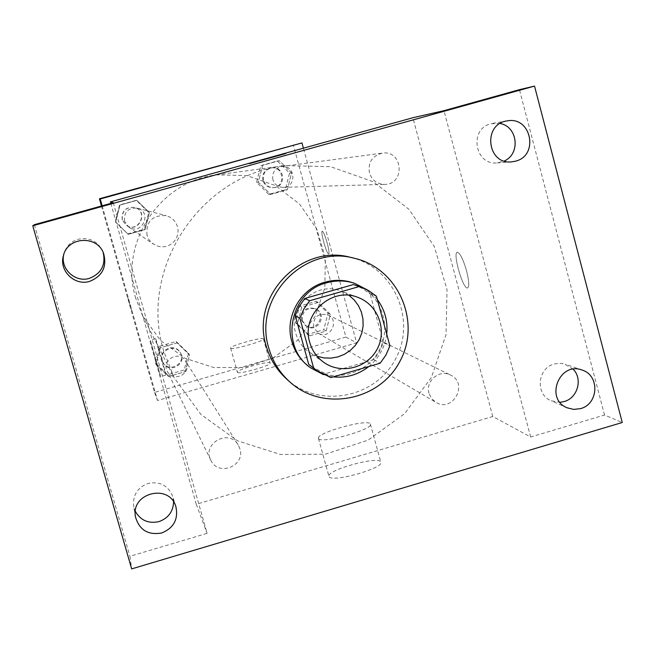 <?xml version="1.0" encoding="UTF-8"?>
<svg xmlns="http://www.w3.org/2000/svg" width="655" height="655" viewBox="0 0 655 655"><rect width="100%" height="100%" fill="white"/><g stroke="black" fill="none" stroke-linecap="round" stroke-linejoin="round"><path stroke-width="0.49" stroke-dasharray="3.27 2.46" d="M317.118 356.271L309.135 352.177C302.471 347.445 298 341.116 295.716 333.207C287.357 307.301 316.283 280.553 341.132 291.123L349.041 295.364M354.281 284.851L362.682 288.642L370.149 294.046L376.404 296.224M311.461 366.571L325.519 373.686L373.849 359.628L374.75 358.563L379.491 351.629L383.363 342.639L370.149 294.046M323.447 374.635L333.272 376.871M368.88 366.497C379.032 358.039 384.976 347.256 386.712 334.156M377.305 299.531L367.742 290.108M352.611 282.673C379.556 291.197 392.861 324.978 379.36 350.065C366.415 375.454 331.062 383.732 308.718 366.432M373.849 359.628L380.17 363.214M325.519 373.686L330.816 377.583M383.363 342.639L389.897 345.856M350.515 257.349C393.589 267.019 416.826 319.64 395.726 358.645C375.659 398.191 319.173 409.039 286.702 379.122M103.195 252.527L102.827 251.504C97.759 241.171 89.538 237.077 78.174 239.239C70.928 241.531 66.204 246.288 63.993 253.526L63.74 254.582M173.608 501.935L172.756 496.49C168.188 485.502 159.959 481.155 148.063 483.447C137.525 487.508 132.728 495.082 133.669 506.159L135.356 511.408M113.266 202.714L207.111 533.334L129.936 556.308L131.663 568.9M34.371 224.673L129.936 556.308M110.818 203.394L196.263 504.268L492.781 416.514L530.673 437.008L604.54 415.024L622.25 422.508M196.263 504.268L207.111 533.334M329.211 476.84C332.634 482.809 385.189 467.735 380.792 462.053C378.877 455.471 325.207 470.437 328.998 476.512L329.211 476.84M604.54 415.024L519.44 89.661M573.182 369.199L564.143 363.828L559.173 363.255L554.204 364.024C537.272 368.143 535.135 394.637 551.207 400.786L559.992 402.317M500.101 123.5L490.898 123.77C468.71 128.904 474.703 165.625 497.243 162.915L504.244 161.024M530.673 437.008L443.967 110.67M163.807 351.342C138.099 269.311 200.086 174.689 285.236 165.609L330.628 166.689L373.211 181.779L408.884 209.281L434.265 246.436L447.021 289.608L446.022 334.664L431.432 377.354L404.634 413.649L368.151 440.111L325.396 454.193L280.397 454.464L237.487 440.79L200.839 414.361L174.115 377.657L163.807 351.342M492.781 416.514L412.896 117.728M428.984 393.27C425.12 381.136 439.48 368.994 450.517 375.053C468.923 383.322 452.892 413.125 435.845 402.309L431.539 398.486L428.984 393.27M146.998 235.301C145.959 221.456 152.369 214.906 166.239 215.659L169.915 217.124L173.108 219.441L175.63 222.487L177.325 226.057L178.086 229.93L177.865 233.868L176.686 237.634L174.607 240.983L171.757 243.717L168.327 245.666L164.52 246.706L160.573 246.771L156.725 245.862L151.985 243.07L148.914 239.558L146.998 235.301M369.412 172.895C367.897 162.383 372.212 155.792 382.34 153.131C402.972 149.725 405.576 184.473 384.714 184.391C377.026 184.112 371.925 180.281 369.412 172.895M239.91 448.79L238.142 444.794C228.808 428.395 201.781 443.574 210.804 460.187C218.082 476.889 245.617 466.073 239.91 448.79M466.597 270.965C463.216 259.38 460.137 253.141 457.362 252.249C452.318 252.208 462.864 289.379 467.498 287.987C469.414 286.849 469.111 281.175 466.597 270.965C463.208 259.38 460.129 253.141 457.354 252.249C452.31 252.208 462.856 289.379 467.49 287.987C469.406 286.849 469.103 281.175 466.589 270.965M154.695 356.517L150.339 340.158L160.704 376.486L154.695 356.517M159.877 355.026L155.579 338.651C155.923 338.168 166.878 376.56 165.944 374.971L159.877 355.026M318.682 438.776C321.9 444.008 374.586 428.968 370.378 424.022C368.667 418.185 314.899 433.176 318.477 438.49L318.682 438.776M285.703 153.573L249.309 163.66M135.773 298.361C118.645 243.701 159.73 180.985 216.559 174.877L246.919 175.581L275.477 185.619L299.491 203.959L316.652 228.783L325.355 257.669L324.806 287.823L315.088 316.39L297.133 340.641L272.644 358.252L243.947 367.529L213.767 367.545L185.021 358.244L160.516 340.477L142.659 315.915L135.773 298.361M186.65 363.599L185.463 360.921C179.2 349.934 161.163 359.98 167.205 371.107C172.085 382.299 190.49 375.176 186.65 363.599M272.914 179.699C271.874 172.699 274.748 168.31 281.544 166.534C295.372 164.241 297.206 187.412 283.206 187.363C278.048 187.174 274.617 184.62 272.914 179.699M124.524 221.177C123.828 211.983 128.085 207.635 137.304 208.143C152.934 211.974 141.758 236.332 128.667 226.974L124.524 221.177M313.483 327.05C313.262 316.881 318.076 312.836 327.95 314.899C340.395 320.491 329.653 340.444 318.133 333.133L313.483 327.05M102.147 205.809L157.536 400.516L356.607 342.843L303.396 148.194M326.108 331.062L330.407 314.384L318.248 302.422L301.75 307.154L297.452 323.865L309.651 335.81L326.108 331.062L330.407 314.384L318.248 302.422L301.75 307.154L297.452 323.865L309.651 335.81L326.108 331.062L323.75 329.735L328.008 313.221L315.956 301.374L299.622 306.057L295.364 322.612L307.449 334.443L323.75 329.735M145.107 229.586L149.414 212.638L136.846 200.373L119.939 205.08L115.632 222.07L128.233 234.318L145.107 229.586L149.414 212.638L136.846 200.373L119.939 205.08L115.632 222.07L128.233 234.318L145.107 229.586L144.468 229.234L148.734 212.449L136.297 200.299L119.554 204.966L115.288 221.791L127.758 233.917L144.468 229.234M101.476 205.998L154.506 392.41L345.914 337.055L293.293 144.894M287.283 189.745L291.598 172.904L279.3 160.688L262.655 165.322L258.332 182.196L270.671 194.396L287.283 189.745L291.598 172.904L279.3 160.688L262.655 165.322L258.332 182.196L270.671 194.396L287.283 189.745L285.285 189.778L289.559 173.1L277.376 161.007L260.886 165.6L256.613 182.303L268.828 194.388L285.285 189.778M185.267 371.704L189.557 354.912L177.128 342.909L160.377 347.715L156.086 364.54L168.548 376.527L185.267 371.704L189.557 354.912L177.128 342.909L160.377 347.715L156.086 364.54L168.548 376.527L185.267 371.704L184.251 369.977L188.493 353.348L176.187 341.46L159.599 346.217L155.358 362.886L167.696 374.758L184.251 369.977M154.506 392.41L157.536 400.516M345.914 337.055L356.607 342.843M237.446 372.359C238.535 374.84 272.038 365.293 270.106 363.05C269.762 360.299 235.694 369.895 237.388 372.269L237.446 372.359M327.173 242.94C325.068 235.653 323.423 231.706 322.235 231.117C320.123 230.969 326.853 254.926 328.687 254.066C329.416 253.321 328.908 249.612 327.173 242.94C325.06 235.653 323.414 231.706 322.227 231.117C320.115 230.969 326.853 254.926 328.687 254.075C329.408 253.321 328.908 249.612 327.173 242.94M127.897 297.82L131.54 310.142L127.905 297.82M230.691 348.206C231.69 350.392 265.242 340.862 263.392 338.922C263.138 336.474 229.021 346.061 230.634 348.132L230.691 348.206M211.295 167.95L188.075 174.394M162.366 360.864C158.862 350.409 174.967 343.22 180.371 352.816C187.838 363.893 168.491 374.693 162.997 362.502L162.366 360.864M188.493 353.348L189.557 354.912M176.187 341.46L177.128 342.909M159.599 346.217L160.377 347.715M155.358 362.886L156.086 364.54M167.696 374.758L168.548 376.527M162.055 360.217C158.559 349.803 174.598 342.639 179.986 352.202C187.428 363.238 168.147 373.997 162.677 361.847L162.055 360.217M302.274 320.623C302.053 310.945 306.646 307.089 316.046 309.062C327.909 314.392 317.683 333.379 306.704 326.419L302.274 320.623M328.008 313.221L330.407 314.384M315.956 301.374L318.248 302.422M299.622 306.057L301.75 307.154M295.364 322.612L297.452 323.865M307.449 334.443L309.651 335.81M301.423 320.139C301.202 310.495 305.779 306.655 315.145 308.62C326.96 313.925 316.774 332.846 305.836 325.903L301.423 320.139M122.362 219.81C121.699 211.066 125.752 206.939 134.521 207.414C149.397 211.066 138.762 234.236 126.3 225.328L122.362 219.81M148.734 212.449L149.414 212.638M136.297 200.299L136.846 200.373M127.758 233.917L128.233 234.318M122.198 219.712C121.535 211 125.572 206.882 134.308 207.365C149.127 210.992 138.532 234.081 126.128 225.205L122.198 219.712M263.58 180.362C262.598 173.698 265.332 169.522 271.792 167.827C284.966 165.649 286.718 187.69 273.389 187.649C268.476 187.469 265.209 185.037 263.58 180.362M289.559 173.1L291.598 172.904M277.376 161.007L279.3 160.688M260.886 165.6L262.655 165.322M256.613 182.303L258.332 182.196M268.828 194.388L270.671 194.396M262.876 180.412C261.894 173.772 264.62 169.612 271.055 167.926C284.172 165.756 285.924 187.715 272.644 187.666C267.748 187.494 264.497 185.07 262.876 180.412M358.048 297.468L341.132 291.123M323.979 362.485L309.135 352.177M507.044 120.921L492.855 123.328M511.555 161.875L497.243 162.915M103.621 253.55L102.827 251.504M63.42 255.647L63.993 253.526M175.966 507.003L172.756 496.49M135.528 517.032L133.669 506.159M582.205 370.108L565.74 364.311M567.181 407.819L551.207 400.786M155.579 338.651L150.339 340.158M165.944 374.971L160.704 376.486M318.477 438.49L328.998 476.512M370.378 424.022L380.792 462.053M142.659 315.915L174.115 377.657M216.559 174.877L285.236 165.609M238.142 444.794L185.463 360.921M210.804 460.187L167.205 371.107M283.206 187.363L384.714 184.391M281.544 166.534L382.34 153.131M128.667 226.974L153.221 244.028M137.304 208.143L166.239 215.659M318.133 333.133L435.845 402.309M327.95 314.899L450.517 375.053M230.634 348.132L237.388 372.269M263.392 338.922L270.106 363.05M162.677 361.847L162.997 362.502M179.986 352.202L180.371 352.816M305.836 325.903L306.704 326.419M315.145 308.62L316.046 309.062M272.644 187.666L273.389 187.649M271.055 167.926L271.792 167.827"/><path stroke-width="0.98" d="M349.041 295.364L354.273 300.023L358.441 305.672L361.372 312.058L362.952 318.919L363.116 325.985L361.847 332.936L359.21 339.511L355.313 345.414L350.31 350.417L344.415 354.306L337.865 356.918L330.947 358.138L323.93 357.925L317.118 356.271M309.709 342.295C300.833 314.711 331.627 286.219 358.048 297.468C377.976 304.722 387.383 330.087 377.247 348.959C367.496 368.036 341.288 374.742 323.979 362.485C316.897 357.442 312.14 350.712 309.709 342.295M330.816 377.583L380.17 363.214L385.934 355.043L389.897 345.856L376.404 296.224L368.79 290.697L360.209 286.825L359.276 286.53L309.676 300.743L303.863 308.972L299.884 318.215L313.622 368.004L316.463 370.312L330.816 377.583M359.276 286.53L353.373 284.557L304.804 298.467L309.676 300.743M299.884 318.215L295.225 315.571L308.677 364.311L313.622 368.004M295.225 315.571L299.122 306.515L304.804 298.467M353.373 284.557L360.209 286.825M316.463 370.312L308.677 364.311M367.742 290.108L354.527 283.304C345.357 280.365 336.089 280.201 326.73 282.796C289.649 291.688 279.186 346.168 310.331 367.651L323.447 374.635M333.272 376.871C346.47 378.181 358.342 374.726 368.88 366.497M386.712 334.156C388.014 321.351 384.878 309.815 377.305 299.531M310.331 367.651L308.718 366.432C300.375 359.98 294.734 351.645 291.794 341.427C284.458 316.971 300.342 288.642 325.003 282.166C334.296 279.587 343.498 279.759 352.611 282.673L354.527 283.304M268.787 348.067C252.74 298.009 304.149 244.192 354.306 258.25C397.97 268.051 421.517 321.4 400.115 360.946C379.777 401.048 322.514 412.052 289.6 381.726C279.513 372.523 272.57 361.306 268.787 348.067M289.6 381.726L286.702 379.122C276.754 370.042 269.909 358.981 266.176 345.922C250.341 296.551 301.046 243.488 350.515 257.349L354.306 258.25M580.486 408.63L573.739 409.408L567.181 407.819C544.461 398.952 559.558 361.036 582.205 370.108C599.947 375.397 598.637 404.184 580.486 408.63M161.711 532.982C148.128 535.364 139.4 530.051 135.528 517.032C130.296 492.748 169.801 483.022 175.966 507.003C178.389 519.431 173.641 528.094 161.711 532.982M89.694 281.347C74.703 286.227 58.745 270.662 63.42 255.647C67.604 236.48 97.431 234.981 103.621 253.55C107.109 266.847 102.467 276.115 89.694 281.347M515.477 161.187L511.555 161.875C487.017 164.741 482.481 124.032 507.044 120.921C531.148 115.796 539.409 155.53 515.477 161.187M534.529 86.1L32.75 225.778L131.663 568.9L622.25 422.508L534.529 86.1L519.44 89.661L443.967 110.67L412.896 117.728L110.392 201.896L113.266 202.714L34.371 224.673L32.75 225.778M249.399 163.644L285.695 153.565L249.399 163.644M63.74 254.582C60.145 268.869 75.325 282.911 89.375 278.359C101.263 273.61 105.873 264.997 103.195 252.527M135.356 511.408C140.661 520.488 148.538 523.885 158.977 521.601C168.253 518.22 173.133 511.67 173.608 501.935M559.992 402.317L564.094 401.572C577.62 398.117 582.991 378.999 573.182 369.199M504.244 161.024C520.766 153.95 517.769 126.48 500.101 123.5M110.392 201.896L110.818 203.394M249.309 163.66L285.695 153.565M303.396 148.194L301.955 142.921L100.215 198.997L102.147 205.809M100.215 198.997L99.421 198.768L301.955 142.921M188.1 174.386L211.295 167.95L188.1 174.386M99.421 198.768L101.476 205.998M188.083 174.394L211.295 167.95"/></g></svg>
